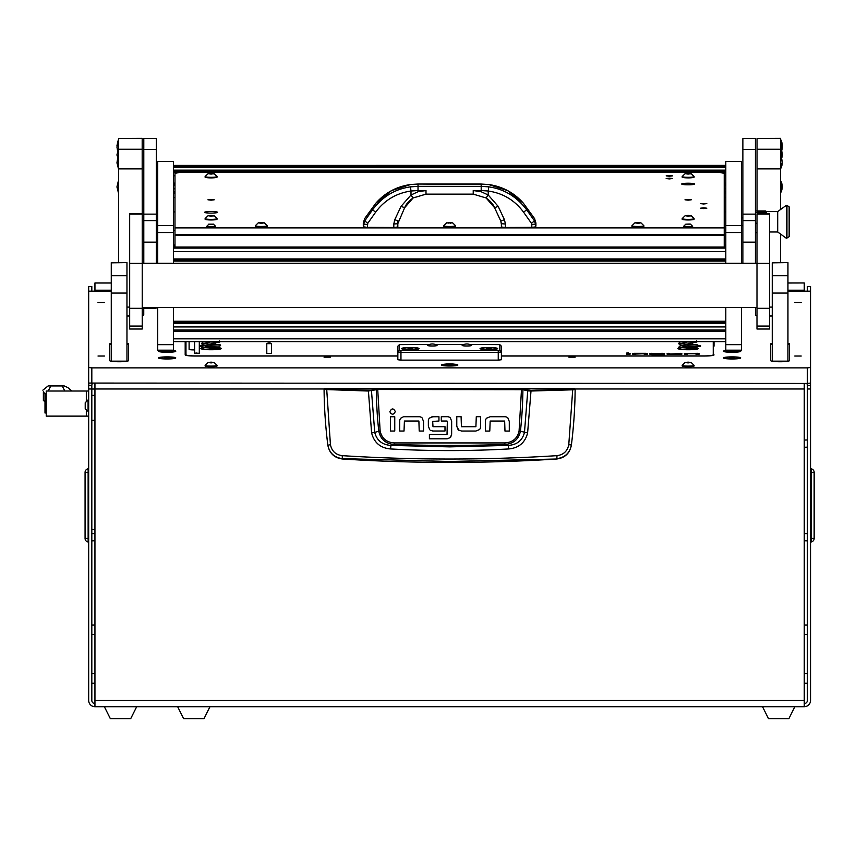 <?xml version="1.0" encoding="UTF-8"?>
<svg xmlns="http://www.w3.org/2000/svg" width="857" height="857" viewBox="0 0 857 857"><rect width="100%" height="100%" fill="white"/><g stroke="black" fill="none" stroke-linecap="round" stroke-linejoin="round"><path stroke-width="1.29" d="M94.945 634.598L91.817 634.598M94.945 625.021L91.817 625.021M94.945 683.243L91.817 683.243M94.945 673.677L91.817 673.677M804.262 625.021L807.401 625.021M804.262 634.598L807.401 634.598M804.262 673.677L807.401 673.677M804.262 683.243L807.401 683.243M91.817 291.187L91.817 286.484L88.678 286.506L88.678 367.492L91.817 367.878L807.401 367.878L810.54 367.492L810.54 286.506L807.401 286.484L807.401 291.187M111.271 283.014L94.945 283.014L94.945 290.223L111.271 290.223M787.947 290.223L804.262 290.223L804.262 282.96L787.947 283.014M804.262 703.565A3.139 3.139 0 0 0 807.401 700.426L807.401 385.457A3.139 3.117 180 0 0 806.662 383.454M804.262 383.454L804.262 706.704A6.278 6.278 0 0 0 810.54 700.426L810.54 385.457A6.278 6.235 180 0 0 810.133 383.25M804.262 706.704L94.945 706.704L94.945 383.454M94.945 706.704A6.278 6.278 0 0 1 88.678 700.426L88.678 388.992L91.817 388.992L91.817 700.426A3.139 3.139 0 0 0 94.945 703.565M88.678 388.992L88.678 367.492M91.817 388.992L91.817 385.457L88.678 385.457A6.278 6.235 180 0 1 89.074 383.25M810.54 312.398L810.54 385.457L807.401 385.457M810.54 388.992L807.401 388.992M92.545 383.454A3.139 3.117 180 0 0 91.817 385.457M804.262 290.223L804.262 291.187M94.945 291.187L94.945 290.223M810.54 469.261L811.086 468.79A3.61 3.61 0 0 1 814.15 472.357L814.15 538.421A3.61 3.61 0 0 1 811.086 541.999L811.086 468.79M810.54 541.528L811.086 541.999M807.401 540.863L804.262 540.746M804.262 440.059L807.401 439.952M88.678 469.261L88.132 468.79L88.132 472.357L88.678 472.357M88.678 541.528L88.132 541.999A3.61 3.61 0 0 1 85.068 538.421L85.068 472.357L88.132 472.357L88.132 541.999M88.132 468.79A3.61 3.61 0 0 0 85.068 472.357M94.945 540.746L91.817 540.863M136.691 706.704L130.725 718.637L110.328 718.637L104.361 706.704M794.846 706.704L788.89 718.637L768.483 718.637L762.516 706.704M324.867 388.382L574.351 388.382L575.133 389.485C574.993 407.611 573.751 426.122 571.394 445.019L571.362 445.254C569.766 453.321 564.902 457.895 556.782 458.998A1676.249 1676.249 0 0 1 342.436 458.998L342.382 458.624C334.251 457.563 329.399 453.032 327.813 445.019C325.467 426.122 324.225 407.611 324.085 389.485L368.221 391.017L377.68 389.507L522.899 389.667L527.741 390.846L524.473 432.378C522.427 440.444 517.028 444.794 508.276 445.415L504.837 444.472A1659.216 1659.216 0 0 1 394.381 444.472C385.811 443.83 380.604 439.416 378.783 431.232L374.734 432.378L371.477 390.846L370.792 390.074L326.688 389.024L324.867 388.382L324.085 389.485L324.867 388.703M508.651 448.95L508.276 445.415L449.604 446.883L390.942 445.415L390.556 448.95C429.925 451.125 469.293 451.125 508.651 448.95C518.806 448.029 525.127 442.683 527.612 432.924L530.997 391.017L572.701 389.806L568.78 444.665C567.452 451.125 563.531 454.788 557.018 455.656C485.416 460.155 413.813 460.155 342.189 455.656C335.687 454.799 331.766 451.136 330.427 444.665L327.845 445.254C329.442 453.31 334.294 457.895 342.436 458.998M404.408 416.716L419.116 416.716A4.435 4.435 0 0 1 422.105 417.884L423.529 421.43L423.529 431.039L419.212 431.039L418.891 421.033L404.408 421.033L404.022 431.039L399.705 431.039L399.705 421.055A4.328 4.328 0 0 1 400.84 418.141L403.368 416.802M389.892 411.585C391.703 415.077 393.502 415.077 395.313 411.585C393.502 408.082 391.703 408.082 389.892 411.585L390.567 413.374M456.781 426.315L456.781 416.706L461.098 416.706L461.42 426.711L475.903 426.711L476.288 416.706L480.595 416.706L480.595 426.69A4.317 4.317 0 0 1 479.47 429.603L475.903 431.028L461.559 431.028L458.206 429.86L456.781 426.315L458.988 430.428M490.161 416.738L486.605 418.162L490.161 416.738L504.88 416.738A4.435 4.435 0 0 1 507.869 417.905L509.294 421.451L507.869 417.905M431.896 416.791L438.945 416.706L438.945 421.023L432.678 421.408L432.999 426.69L444.997 426.69L444.997 431.007L432.806 431.007L430.45 430.321M428.361 426.186L429.753 429.775L428.361 426.186L428.361 420.862A4.114 4.114 0 0 1 429.421 418.098L432.903 416.706M450.353 417.916L451.65 421.183L450.353 417.916A4.36 4.36 0 0 0 447.333 416.706L441.291 416.706L441.291 421.023L447.011 421.023M447.172 438.816L450.386 437.541L447.172 438.816L429.411 438.816L429.411 434.499L447.022 434.499L447.343 421.43M451.65 421.183L451.65 434.253L450.386 437.541L450.986 436.759M556.782 458.998L449.604 461.484L342.382 458.624L342.189 455.656M568.78 444.665L571.394 445.019C569.819 453.032 564.956 457.563 556.836 458.624L557.018 455.656M574.351 388.382L575.133 389.485L572.701 389.806L572.53 389.024L530.858 390.235L521.538 388.724L377.68 388.724L370.792 390.074M423.529 421.43L422.105 417.884M394.756 416.748L394.756 431.039L390.449 431.039L390.449 416.748L394.756 416.748M475.903 431.028L479.47 429.603M509.294 421.451L509.294 431.071L504.977 431.071L504.655 421.055L490.161 421.055L489.786 431.071L485.469 431.071L485.469 421.087A4.328 4.328 0 0 1 486.605 418.162M330.427 444.665L326.688 389.024M521.538 388.724L519.074 431.082C517.349 438.516 512.582 442.458 504.784 442.93L394.434 442.93C386.646 442.48 381.89 438.527 380.133 431.082L378.783 431.232A418.548 418.548 0 0 1 376.319 389.667L375.645 388.896M527.612 432.924L520.424 431.232A418.548 418.548 0 0 0 522.899 389.667L523.573 388.896M530.858 390.235L530.997 391.017L527.741 390.846L528.415 390.074M368.349 390.235L371.606 432.924C374.113 442.705 380.433 448.05 390.556 448.95M394.434 442.93L394.381 444.472L390.942 445.415C382.201 444.804 376.801 440.455 374.734 432.378L371.606 432.924M504.784 442.93L504.837 444.472C513.45 443.797 518.646 439.384 520.424 431.232L519.074 431.082M209.976 706.704L204.02 718.637L183.612 718.637L177.656 706.704M94.945 389.035L91.817 389.035M91.817 395.398L94.945 395.398M94.945 420.316L91.817 420.316L94.945 420.819M91.817 529.347L94.945 529.851M45.067 401.783L43.375 400.465L43.375 391.649L44.992 394.177L46.246 394.156M46.149 394.156L46.246 392.924M88.678 391.017L86.321 391.017L86.321 401.194L86.321 391.017L46.246 391.017L46.246 416.127L86.321 416.127L86.321 410.546L86.321 416.127L88.678 416.127M43.375 391.649L43.375 400.465M42.85 390.171L48.121 385.939L50.638 385.843M61.768 385.843L64.254 385.939L67.885 387.61L71.892 391.017M48.121 385.939L64.254 385.939M50.767 385.939L48.228 391.017M64.778 391.017L62.24 385.939M46.246 412.988L44.992 412.988L44.992 394.156M88.078 411.831L88.078 399.908L85.218 402.758L85.218 408.971L88.678 411.831M85.218 408.018L85.218 408.918M445.265 364.15A8.238 1.007 0 0 0 441.366 365.007A8.238 1.007 0 0 0 449.604 366.003A8.238 1.007 0 0 0 457.842 365.007A8.238 1.007 0 0 0 453.942 364.15M98.009 356.019L104.447 356.019L98.009 356.019M98.009 302.467L104.447 302.467L98.009 302.467M794.771 356.019L801.199 356.019L794.771 356.019M794.771 302.467L801.199 302.467L794.771 302.467M324.064 357.165L330.341 357.165L324.064 357.165M568.877 357.165L575.154 357.165L568.877 357.165M158.502 351.231A8.634 1.05 0 0 0 158.566 351.359A8.634 1.05 0 0 0 167.136 352.291A8.634 1.05 0 0 0 175.706 351.359A8.634 1.05 0 0 0 175.771 351.231A8.634 1.05 0 0 0 167.136 350.181A8.634 1.05 0 0 0 158.502 351.231M723.447 351.231A8.634 1.05 0 0 0 723.512 351.359A8.634 1.05 0 0 0 732.082 352.291A8.634 1.05 0 0 0 740.641 351.359A8.634 1.05 0 0 0 740.705 351.231A8.634 1.05 0 0 0 732.082 350.181A8.634 1.05 0 0 0 723.447 351.231M158.502 357.926A8.634 1.05 0 0 0 158.566 358.055A8.634 1.05 0 0 0 167.136 358.976A8.634 1.05 0 0 0 175.706 358.055A8.634 1.05 0 0 0 175.771 357.926A8.634 1.05 0 0 0 167.136 356.876A8.634 1.05 0 0 0 158.502 357.926M723.447 357.926A8.634 1.05 0 0 0 723.512 358.055A8.634 1.05 0 0 0 732.082 358.976A8.634 1.05 0 0 0 740.641 358.055A8.634 1.05 0 0 0 740.705 357.926A8.634 1.05 0 0 0 732.082 356.876A8.634 1.05 0 0 0 723.447 357.926M810.54 367.492L810.54 383.068L807.401 383.454L88.678 383.068M142.23 315.526A9.416 1.146 0 0 0 143.751 314.894L143.751 307.534M143.751 314.894L143.751 309.377L142.23 309.377M714.031 346.153L714.031 341.6M772.253 343.336A9.416 1.146 0 0 0 770.679 343.968L770.679 360.604A9.416 1.146 0 0 0 780.095 361.75L780.095 361.75A9.416 1.146 0 0 0 789.511 360.604L789.511 343.968A9.416 1.146 0 0 0 787.947 343.336M111.271 343.336A9.416 1.146 0 0 0 109.696 343.968L109.696 360.604A9.416 1.146 0 0 0 119.112 361.75L119.123 361.75A9.416 1.146 0 0 0 128.529 360.604L128.529 343.968A9.416 1.146 0 0 0 126.965 343.336M157.72 307.631A8.774 1.071 180 0 1 149.086 308.509L143.751 308.509M126.965 316.04L129.675 316.04M88.678 291.187L111.271 291.187M787.947 291.187L810.54 291.187M769.543 316.04L772.253 316.04M755.456 307.534L755.456 314.894A9.416 1.146 0 0 0 756.988 315.526M714.031 354.873A9.416 1.146 180 0 1 704.615 356.019L501.388 356.019M185.187 341.6L185.187 354.873A9.416 1.146 180 0 0 194.603 356.019L397.819 356.019M128.529 344.9A9.416 1.146 0 0 0 126.965 344.268M111.271 344.268A9.416 1.146 0 0 0 109.696 344.9M789.511 344.9A9.416 1.146 0 0 0 787.947 344.268M772.253 344.268A9.416 1.146 0 0 0 770.679 344.9M142.23 309.281L143.751 309.281M143.751 308.284L149.086 308.284A6.92 0.846 0 0 0 155.963 307.534M410.374 347.513A8.784 1.071 0 0 0 401.654 348.713A8.784 1.071 0 0 0 410.374 349.656A8.784 1.071 0 0 0 419.094 348.713A8.784 1.071 0 0 0 410.374 347.513M488.844 347.513A8.784 1.071 0 0 0 480.113 348.713A8.784 1.071 0 0 0 488.844 349.656A8.784 1.071 0 0 0 497.563 348.713A8.784 1.071 0 0 0 488.844 347.513M427.954 345.221A4.703 0.578 0 0 0 427.632 345.425A4.703 0.578 0 0 0 432.346 346.003A4.703 0.578 0 0 0 437.049 345.425A4.703 0.578 0 0 0 436.727 345.221A4.703 0.578 180 0 1 437.049 345.425A4.703 0.578 180 0 1 432.346 346.003A4.703 0.578 180 0 1 427.632 345.425A4.703 0.578 180 0 1 427.954 345.221M462.48 345.221A4.703 0.578 0 0 0 462.159 345.425A4.703 0.578 0 0 0 466.872 346.003A4.703 0.578 0 0 0 471.575 345.425A4.703 0.578 0 0 0 471.254 345.221A4.703 0.578 180 0 1 471.575 345.425A4.703 0.578 180 0 1 466.872 346.003A4.703 0.578 180 0 1 462.159 345.425A4.703 0.578 180 0 1 462.48 345.221M501.302 346.132L501.388 351.959L498.249 352.345L400.958 352.345L400.958 360.122L397.819 359.747L397.916 346.132M499.824 350.395L501.388 351.959L501.388 359.747L498.249 360.122L498.249 350.588L499.824 350.395L499.813 344.643L469.722 344.471M400.958 360.122L498.249 360.122M464.012 344.471L435.206 344.471M429.486 344.471L399.405 344.643L399.394 350.395L400.958 350.588L498.249 350.588M400.958 350.588L400.958 352.345L397.819 351.959L399.394 350.395M449.604 364.953L453.685 364.461L445.994 364.396L449.604 364.953M449.604 365.071A5.024 0.611 0 0 0 454.628 364.461A5.024 0.611 0 0 0 449.604 363.85A5.024 0.611 0 0 0 444.59 364.461A5.024 0.611 0 0 0 449.604 365.071M450.021 364.921L449.197 364.921M732.082 357.037A7.295 0.889 0 0 0 724.776 357.926A7.295 0.889 0 0 0 732.082 358.815A7.295 0.889 0 0 0 739.377 357.926A7.295 0.889 0 0 0 732.082 357.037M729.361 357.926L734.792 357.926L729.361 357.926M730.721 358.215L730.721 357.637M733.431 358.215L733.431 357.637M167.136 357.037A7.295 0.889 0 0 0 159.841 357.926A7.295 0.889 0 0 0 167.136 358.815A7.295 0.889 0 0 0 174.432 357.926A7.295 0.889 0 0 0 167.136 357.037M164.415 357.926L169.857 357.926L164.415 357.926M165.776 358.215L165.776 357.637M168.497 358.215L168.497 357.637M417.67 348.585A7.295 0.889 0 0 0 410.374 347.696A7.295 0.889 0 0 0 403.079 348.585A7.295 0.889 0 0 0 410.374 349.474A7.295 0.889 0 0 0 417.67 348.585L417.67 349.185M403.079 348.585L403.079 349.185M410.374 348.917L412.731 348.745L408.018 348.745L410.374 348.917L410.374 348.253M496.139 348.585A7.295 0.889 0 0 0 488.844 347.696A7.295 0.889 0 0 0 481.538 348.585A7.295 0.889 0 0 0 488.844 349.474A7.295 0.889 0 0 0 496.139 348.585L496.139 349.185M481.538 348.585L481.538 349.185M488.844 348.917L491.19 348.413L486.487 348.413L488.844 348.917L488.844 348.253M471.168 345.221A4.628 0.568 180 0 1 471.425 345.328A4.628 0.568 180 0 1 471.5 345.425A4.628 0.568 180 0 1 466.872 345.992A4.628 0.568 180 0 1 462.244 345.425A4.628 0.568 180 0 1 462.319 345.328A4.628 0.568 180 0 1 462.566 345.221M436.642 345.221A4.628 0.568 180 0 1 436.899 345.328A4.628 0.568 180 0 1 436.974 345.425A4.628 0.568 180 0 1 432.346 345.992A4.628 0.568 180 0 1 427.718 345.425A4.628 0.568 180 0 1 427.793 345.328A4.628 0.568 180 0 1 428.05 345.221M174.389 351.809A7.295 0.889 0 0 0 174.432 351.702A7.295 0.889 0 0 0 167.136 350.813A7.295 0.889 0 0 0 159.841 351.702A7.295 0.889 0 0 0 159.895 351.809M167.136 352.034L169.493 351.541L164.78 351.541L167.136 352.034L167.136 351.37M330.052 357.026L324.353 357.026M574.854 357.026L569.166 357.026M739.323 351.809A7.295 0.889 0 0 0 739.377 351.702A7.295 0.889 0 0 0 732.082 350.813A7.295 0.889 0 0 0 724.776 351.702A7.295 0.889 0 0 0 724.829 351.809M732.082 352.034L734.428 351.541L729.725 351.541L732.082 352.034L732.082 351.37M173.414 161.416L157.72 161.416L173.414 161.416L173.414 263.281M173.414 307.534L173.414 350.181L157.72 350.181L157.72 344.664L173.414 344.664M173.414 232.526L157.72 232.526L157.72 263.281M157.72 307.534L157.72 344.664M157.72 161.459L157.72 225.53L173.414 225.53M157.72 232.526L157.72 225.53M741.487 161.416L725.804 161.416L741.487 161.416L741.487 263.281M741.487 307.534L741.487 350.181L725.804 350.181L725.804 344.664L741.487 344.664M741.487 232.526L725.804 232.526L725.804 263.281M725.804 307.534L725.804 344.664M725.804 161.459L725.804 225.53L741.487 225.53M725.804 232.526L725.804 225.53M174.978 211.925L173.414 211.925M173.414 197.581L174.978 197.581M173.414 230.608L174.978 230.608M725.804 211.925L724.229 211.925M724.229 197.581L725.804 197.581M724.229 230.608L725.804 230.608M451.36 222.734L446.551 222.916L451.36 222.734M452.71 222.916L446.497 222.916L452.71 222.916M455.57 225.755A5.967 0.728 180 0 1 449.604 226.484A5.967 0.728 180 0 1 443.647 225.755L443.647 226.344A5.967 0.728 0 0 0 449.604 227.073A5.967 0.728 0 0 0 455.57 226.344L455.57 225.755A5.967 0.728 180 0 0 455.56 225.712A5.967 0.728 180 0 0 455.528 225.67M639.451 223.131L635.187 222.777L639.451 223.131M637.919 223.302L634.908 222.831L640.929 222.831L637.919 223.302M640.929 222.831L643.875 225.712A5.967 0.728 180 0 1 643.886 225.755A5.967 0.728 180 0 1 637.919 226.484A5.967 0.728 180 0 1 631.952 225.755A5.967 0.728 180 0 1 631.963 225.712L634.908 222.831M631.952 225.755L631.952 226.344A5.967 0.728 0 0 0 637.919 227.073A5.967 0.728 0 0 0 643.886 226.344L643.886 225.755M262.82 223.131L258.557 222.777L262.82 223.131M261.289 223.302L258.289 222.831L264.299 222.831L261.289 223.302M264.299 222.831L267.245 225.712A5.967 0.728 180 0 1 267.255 225.755A5.967 0.728 180 0 1 261.289 226.484A5.967 0.728 180 0 1 255.332 225.755A5.967 0.728 180 0 1 255.343 225.712L258.289 222.831M255.332 225.755L255.332 226.344A5.967 0.728 0 0 0 261.289 227.073A5.967 0.728 0 0 0 267.255 226.344L267.255 225.755M156.349 263.281L156.349 149.514L143.794 149.514L143.794 263.281M156.349 138.566L143.794 138.566L156.349 138.448L156.349 149.514M143.794 138.566L143.794 149.514M755.424 263.281L755.424 149.514L742.869 149.514L742.869 263.281M755.424 138.566L742.869 138.566L755.424 138.448L755.424 149.514M742.869 138.566L742.869 149.514M142.187 138.48L118.641 138.48L142.187 138.363L142.187 168.893L118.641 168.893L118.641 149.257L142.187 149.257M142.23 213.811L142.23 329.013L129.675 329.013L129.675 213.811L142.23 213.811L142.187 168.893M118.641 138.48L118.641 149.257M118.641 262.606L118.641 168.893M126.965 315.837L129.675 315.837M126.965 307.106L129.675 307.106M780.566 138.48L757.031 138.48L780.566 138.363L780.566 209.504M780.566 234.068L780.566 262.606M780.566 168.893L757.031 168.893L757.031 210.951M757.031 168.893L757.031 149.257L780.566 149.257M757.031 138.48L757.031 149.257M769.543 315.837L772.253 315.837M772.253 307.106L769.543 307.106M111.271 275.729L126.965 275.729L126.965 361.161L111.271 361.161L111.271 262.606L126.965 262.606L111.271 262.842M126.965 275.729L126.965 262.842M772.253 262.842L787.947 262.606L772.253 262.842L772.253 275.729L787.947 275.729L787.947 293.073L772.253 293.073L772.253 275.729M787.947 293.073L787.947 361.161L772.253 361.161L772.253 293.073M787.947 262.842L787.947 275.729M756.988 326.067L756.988 329.013L769.543 329.013L769.543 213.811L756.988 213.811L756.988 326.067L769.543 326.067M780.566 139.927L782.205 146.268A12.555 12.459 180 0 0 782.227 145.508A12.555 12.459 -0 0 0 780.931 139.97L780.931 160.216A12.555 12.459 180 0 0 782.227 154.689A12.555 12.459 -0 0 0 780.931 149.15M118.287 165.369A12.555 6.17 180 0 1 116.981 162.626L118.287 168.197L118.641 139.927M789.158 206.88L789.158 236.693L786.34 238.267L786.34 205.316L786.94 205.316L786.94 238.267L786.94 205.316L789.158 206.88M786.34 205.316L777.706 211.593L777.706 231.99L786.34 238.267M777.706 211.593L757.77 211.593L757.77 212.236M766.254 213.093L766.404 213.811M755.424 210.951L765.494 210.951L766.404 212.236M766.404 213.382L765.494 212.386L765.89 213.811M756.988 232.633L755.424 232.633M755.424 223.227L756.988 223.227M755.424 212.386L765.494 212.386M765.804 212.236L757.459 212.236L757.459 211.09L765.804 211.09M757.459 211.09L757.459 212.236M780.566 192.322L782.227 186.74L780.931 181.17L780.931 192.279A12.555 12.459 180 0 0 782.227 186.74A12.555 12.459 -0 0 0 780.931 181.202M780.566 160.27L780.931 168.165A12.555 12.459 180 0 0 782.227 162.626A12.555 12.459 -0 0 0 781.584 158.674L782.227 162.626L780.566 168.208M118.287 189.483A12.555 6.17 180 0 1 116.981 186.74L118.287 192.311L118.641 181.159M209.547 362.318L213.811 362.682L209.547 362.318M211.079 362.157L214.089 362.436L211.079 362.907L208.069 362.436L211.079 362.157M214.089 362.436L217.025 365.328A5.967 0.728 180 0 1 217.035 365.371A5.967 0.728 180 0 1 211.079 366.1A5.967 0.728 180 0 1 205.112 365.371A5.967 0.728 180 0 1 205.123 365.328L208.069 362.436M205.112 365.371L205.112 365.96A5.967 0.728 0 0 0 211.079 366.689A5.967 0.728 0 0 0 217.035 365.96L217.035 365.371M686.607 362.318L690.871 362.682L686.607 362.318M688.139 362.157L691.149 362.436L688.139 362.907L685.129 362.436L688.139 362.157M691.149 362.436L694.084 365.328A5.967 0.728 180 0 1 694.095 365.371A5.967 0.728 180 0 1 688.139 366.1A5.967 0.728 180 0 1 682.172 365.371A5.967 0.728 180 0 1 682.183 365.328L682.172 365.96A5.967 0.728 0 0 0 688.139 366.689A5.967 0.728 0 0 0 694.095 365.96L694.095 365.371M628.427 352.795L626.778 352.998L628.427 352.795M266.784 343.657L266.784 353.266L269.141 353.545L271.498 353.266L271.498 343.657L266.784 343.657L271.38 343.603A4.017 4.017 0 0 0 266.902 343.603M196.949 352.977L194.603 353.266L199.306 353.266L199.306 341.6M189.108 341.6L189.108 349.345A4.703 0.578 0 0 0 193.811 349.913A4.703 0.578 0 0 0 194.603 349.902M678.862 347.996A10.198 1.243 0 0 0 677.941 348.51A10.198 1.243 0 0 0 688.139 349.752A10.198 1.243 0 0 0 698.337 348.51A10.198 1.243 0 0 0 688.139 347.267A10.198 1.243 0 0 0 681.015 347.621M201.802 347.996A10.198 1.243 0 0 0 200.881 348.51A10.198 1.243 0 0 0 211.079 349.752A10.198 1.243 0 0 0 221.277 348.51A10.198 1.243 0 0 0 211.079 347.267A10.198 1.243 0 0 0 203.945 347.621M204.105 345.232A6.278 0.761 0 0 0 199.306 345.628M199.306 346.367A6.278 0.761 0 0 0 201.824 346.667M688.407 346.217A6.278 0.761 0 0 0 694.416 346.764A6.278 0.761 0 0 0 700.694 345.992A6.278 0.761 0 0 0 697.63 345.339M692.06 343.561A4.788 0.578 180 0 1 692.927 343.893A4.788 0.578 180 0 1 688.139 344.471A4.788 0.578 180 0 1 683.35 343.893A4.788 0.578 180 0 1 684.218 343.561M215 343.561A4.788 0.578 180 0 1 215.868 343.893A4.788 0.578 180 0 1 211.079 344.471A4.788 0.578 180 0 1 206.291 343.893A4.788 0.578 180 0 1 207.158 343.561M628.352 354.391L630.077 354.198L630.077 353.512L626.778 353.512L626.778 354.198L628.352 354.391M664.593 354.798L664.593 353.512L663.029 353.32L649.842 353.512L649.842 354.198L651.416 354.391L659.729 354.198L653.141 353.716L661.304 353.716L661.304 354.594L652.048 354.991L664.593 354.798M668.674 354.391L680.287 354.391L681.861 354.198L681.861 353.512L670.399 353.984L668.674 353.32L667.11 353.512L667.11 354.198L668.674 354.391M697.394 354.391L699.119 354.198L699.119 353.512L697.555 353.32L684.368 353.512L684.368 354.198L685.943 354.391L687.668 353.716L695.83 353.716L697.394 354.391M644.036 353.716L645.61 354.391L647.335 354.198L647.335 353.512L645.771 353.32L634.159 353.32L632.584 353.512L632.584 354.198L644.036 353.716M501.388 355.923L703.833 355.923A9.416 1.146 0 0 0 713.249 354.777L713.249 341.6M185.969 341.6L185.969 354.777A9.416 1.146 0 0 0 195.385 355.923L397.819 355.923M205.144 346.753A6.278 0.761 0 0 0 210.886 346.185M713.249 354.777L713.249 355.323M185.969 354.777L185.969 355.323M635.883 354.102L632.627 354.241M647.292 354.241L644.036 354.102M687.668 354.102L684.411 354.241M699.076 354.241L695.83 354.102M670.399 354.284L667.153 354.241M681.818 354.241L678.562 354.284M653.141 354.102L649.895 354.241M664.593 354.284L661.304 354.102M630.034 354.241L626.821 354.241M692.06 342.479L692.06 343.893L688.139 344.364L684.218 343.893L684.218 342.511M215 342.479L215 343.893L211.079 344.364L207.158 343.893L207.158 342.511M372.591 207.362L372.591 209.751C382.479 196.639 395.109 189.011 410.471 186.858L418.023 186.344L418.023 190.543L425.993 190.543L425.993 194.132L413.138 197.946C408.896 200.902 406.068 204.148 404.654 207.705L413.138 197.946L410.996 194.989L410.996 191.015L418.023 190.543M535.914 222.981L535.914 225.691A117.698 14.344 0 0 1 535.486 226.912L535.496 224.191A117.698 14.344 0 0 0 535.914 222.981L534.543 218.567L523.381 203.205L507.665 190.629L488.747 184.544L481.195 184.051L481.195 186.344L488.747 186.858C504.109 189.011 516.728 196.639 526.627 209.751L526.627 207.362M473.225 194.132L486.08 197.967L473.225 194.132L473.225 190.543L481.195 190.543L481.195 186.344L418.023 186.344L418.023 184.03L410.471 184.544L391.553 190.629L375.827 203.216L364.675 218.567A117.698 11.752 35.2 0 0 364.429 219.413A117.698 11.752 35.2 0 0 364.771 220.849L372.591 209.751L375.602 212.236C384.439 200.27 396.234 193.189 410.996 191.015L410.471 186.858M488.747 186.858L488.222 191.015C502.984 193.189 514.778 200.27 523.616 212.236L526.627 209.751L534.447 220.849L535.496 224.191L531.822 224.459L531.479 223.345L534.447 220.849A117.698 11.752 -35.2 0 0 534.543 218.567M523.616 212.236L531.479 223.345M481.195 190.543L488.222 191.015L488.222 194.989L498.163 206.355L504.452 219.703L505.405 224.009L501.388 223.698L501.388 227.009L505.405 227.491A725.611 88.432 0 0 0 531.811 227.351L531.822 224.459M375.602 212.236L367.739 223.345L367.396 227.351A725.611 88.432 0 0 0 393.802 227.491L397.819 227.009L397.819 223.698L393.802 224.009L394.766 219.703L401.044 206.355L410.996 194.989L418.162 191.679L425.993 190.543M367.385 224.459L363.711 224.191L364.771 220.849L367.739 223.345M473.225 190.543L481.045 191.679L488.222 194.989L486.08 197.946L494.564 207.694L500.809 221.063L504.452 219.703M531.811 227.351L535.486 226.912M498.163 206.355L494.564 207.694L500.809 221.063L501.388 224.384M397.819 221.106L397.819 223.698L404.654 207.694L397.819 223.698M363.722 226.912L363.711 224.191A117.698 14.344 0 0 1 363.293 222.981L363.293 225.691A117.698 14.344 -0 0 0 363.722 226.912L367.396 227.351M394.766 219.703L398.409 221.042M209.815 224.384L213.275 224.17L209.815 224.298M208.765 224.17L213.382 224.17L208.765 224.17M215.514 226.248A4.467 0.546 180 0 1 215.546 226.28A4.467 0.546 180 0 1 211.079 226.859A4.467 0.546 180 0 1 206.601 226.312A4.467 0.546 180 0 1 206.612 226.28A4.467 0.546 180 0 1 206.633 226.248M213.307 224.095L215.546 226.28A4.467 0.546 180 0 1 215.546 226.312L215.546 226.741A4.467 0.546 -0 0 1 211.079 227.276A4.467 0.546 -0 0 1 206.601 226.741L208.84 224.095M689.392 224.031L685.943 224.17L689.392 224.031M690.442 224.17L685.825 224.17L690.442 224.17M690.367 224.095L692.606 226.28A4.467 0.546 180 0 1 688.139 226.859A4.467 0.546 180 0 1 683.661 226.312L683.661 226.741A4.467 0.546 -0 0 0 688.139 227.276A4.467 0.546 -0 0 0 692.606 226.741L692.606 226.312A4.467 0.546 180 0 1 692.606 226.312A4.467 0.546 180 0 0 692.574 226.248M685.9 224.095L683.672 226.28A4.467 0.546 180 0 1 683.672 226.28A4.467 0.546 180 0 1 683.693 226.248M209.547 173.51L213.811 173.875L209.547 173.51M211.079 173.35L214.089 173.639L211.079 174.11L208.069 173.639L211.079 173.35M214.089 173.639L217.025 176.521A5.967 0.728 180 0 1 217.035 176.563A5.967 0.728 180 0 1 211.079 177.292A5.967 0.728 180 0 1 205.112 176.563A5.967 0.728 180 0 1 205.123 176.521L208.069 173.639M205.112 176.563L205.112 177.153A5.967 0.728 0 0 0 211.079 177.881A5.967 0.728 0 0 0 217.035 177.153L217.035 176.563M209.547 215.589L213.811 215.953L209.547 215.589M211.079 215.428L214.089 215.707L211.079 216.178L208.069 215.707L211.079 215.428M214.089 215.707L217.025 218.599A5.967 0.728 180 0 1 217.035 218.642A5.967 0.728 180 0 1 211.079 219.36A5.967 0.728 180 0 1 205.112 218.642A5.967 0.728 180 0 1 205.123 218.599L208.069 215.707M205.112 218.642L205.112 219.231A5.967 0.728 0 0 0 211.079 219.96A5.967 0.728 0 0 0 217.035 219.231L217.035 218.642M686.607 215.589L690.871 215.953L686.607 215.589M688.139 215.428L691.149 215.707L688.139 216.178L685.129 215.707L688.139 215.428M691.149 215.707L694.084 218.599A5.967 0.728 180 0 1 694.095 218.642A5.967 0.728 180 0 1 688.139 219.36A5.967 0.728 180 0 1 682.172 218.642A5.967 0.728 180 0 1 682.183 218.599L685.129 215.707M682.172 218.642L682.172 219.231A5.967 0.728 0 0 0 688.139 219.96A5.967 0.728 0 0 0 694.095 219.231L694.095 218.642M686.607 173.51L690.871 173.875L686.607 173.51M688.139 173.35L691.149 173.639L688.139 174.11L685.129 173.639L688.139 173.35M691.149 173.639L694.084 176.521A5.967 0.728 180 0 1 694.095 176.563A5.967 0.728 180 0 1 688.139 177.292A5.967 0.728 180 0 1 682.172 176.563A5.967 0.728 180 0 1 682.183 176.521L682.172 177.153A5.967 0.728 0 0 0 688.139 177.881A5.967 0.728 0 0 0 694.095 177.153L694.095 176.563M669.306 176.242L672.445 175.867L669.306 175.481L666.168 175.867L669.306 176.242M669.306 178.92L672.445 178.545L669.306 178.16L666.168 178.545L669.306 178.92M703.672 208.583L706.811 208.208L703.672 207.823L700.533 208.208L703.672 208.583M703.672 203.998L706.811 203.612L700.533 203.612L703.672 203.998M446.711 226.987L452.507 226.987M635.026 226.987L640.822 226.987M258.396 226.987L264.192 226.987M211.079 213.104A6.438 0.782 0 0 0 217.507 212.322A6.438 0.782 0 0 0 211.079 211.529A6.438 0.782 0 0 0 204.641 212.322A6.438 0.782 0 0 0 211.079 213.104M688.139 184.801A6.438 0.782 0 0 0 694.566 184.009A6.438 0.782 0 0 0 688.139 183.227A6.438 0.782 0 0 0 681.701 184.009A6.438 0.782 0 0 0 688.139 184.801M211.079 200.174L214.218 199.788L211.079 199.402L207.94 199.788L211.079 200.174M688.139 200.174L691.278 199.788L688.139 199.402L685 199.788L688.139 200.174M174.978 227.898L724.229 227.898L724.229 173.382L719.698 172.418L179.509 172.418L174.978 173.382L174.978 247.052L724.229 247.052L724.229 235.364L174.978 235.364M724.229 227.898L724.229 235.364M724.229 234.604L174.978 234.604M810.54 286.506L807.401 286.506M804.262 700.426L94.945 700.426M804.262 388.992L575.111 388.992M324.096 388.992L94.945 388.992M810.54 538.421L814.15 538.421M810.54 472.357L814.15 472.357M807.401 447.172L804.262 447.279M804.262 533.536L807.401 533.643M88.678 538.421L85.068 538.421M91.817 533.643L94.945 533.536M574.351 388.703L572.53 389.024M380.133 431.082L377.68 388.724M44.757 393.792L46.203 393.792M91.817 367.878L91.817 383.454M807.401 383.454L807.401 367.878M397.819 346.217L399.394 344.664M501.388 346.217L499.824 344.664M725.804 165.412L173.414 165.412L725.804 165.39M725.804 166.312L173.414 166.312M725.804 167.576L173.414 167.576M725.804 170.136L173.414 170.136M725.804 171.4L173.414 171.4L725.804 171.389M725.804 172.3L173.414 172.3M725.804 175.792L724.229 175.792M174.978 175.792L173.414 175.792M725.804 183.109L724.229 183.109M174.978 183.109L173.414 183.109M725.804 184.201L724.229 184.201L725.804 184.212M174.978 184.201L173.414 184.201L174.978 184.212M725.804 185.273L724.229 185.273M174.978 185.273L173.414 185.273M725.804 188.808L724.229 188.808M174.978 188.808L173.414 188.808M725.804 191.861L724.229 191.861L725.804 191.861M174.978 191.861L173.414 191.861L174.978 191.861M725.804 191.989L724.229 191.989M174.978 191.989L173.414 191.989M725.804 193.393L724.229 193.393M174.978 193.393L173.414 193.393M173.414 326.935L725.804 326.935M173.414 323.41L725.804 323.41M173.414 321.246L725.804 321.246M173.414 261.106L725.804 261.106M725.804 251.626L173.414 251.626M173.414 258.943L725.804 258.943M725.804 248.123L173.414 248.123M725.804 247.223L173.414 247.223M725.804 245.07L724.229 245.07L725.804 245.038M174.978 245.07L173.414 245.07L174.978 245.038M173.414 245.97L174.978 245.97M724.229 245.97L725.804 245.97M725.804 341.579L173.414 341.579M725.804 338.847L173.414 338.847M725.804 331.53L173.414 331.53M173.414 329.999L725.804 329.999L173.414 329.988M173.414 322.339L725.804 322.339L173.414 322.35M173.414 260.035L725.804 260.035L173.414 260.046M725.804 330.127L173.414 330.127M450.3 223.227L450.3 222.616M448.907 223.227L448.907 222.616M637.276 223.227L637.276 222.616M638.561 223.227L638.561 222.616M260.646 223.227L260.646 222.616M261.942 223.227L261.942 222.616M156.349 214.143L143.794 214.143M156.349 242.156L143.794 242.156M156.349 220.603L143.794 220.603M755.424 214.143L742.869 214.143M755.424 242.156L742.869 242.156M755.424 220.603L742.869 220.603M126.965 293.073L111.271 293.073M756.988 263.378L769.543 263.378M756.988 214.111L769.543 214.111M129.675 326.067L142.23 326.067M129.675 263.378L142.23 263.378M129.675 214.111L142.23 214.111M117.023 146.011A12.555 6.17 180 0 1 116.981 145.508L117.002 146.268M781.627 150.853A12.555 12.459 180 0 0 782.227 147.04A12.555 12.459 -0 0 0 780.931 141.501M118.287 157.431A12.555 6.17 180 0 1 116.981 154.689L118.641 160.27M118.073 149.557A12.555 6.17 180 0 1 116.981 147.04L117.58 150.864M211.722 362.843L211.722 362.232M210.436 362.843L210.436 362.232M688.782 362.843L688.782 362.232M687.496 362.843L687.496 362.232M634.159 354.102L634.159 353.32M645.771 354.102L645.771 353.32M685.943 354.102L685.943 353.32M697.555 354.102L697.555 353.32M668.674 354.102L668.674 353.32M668.835 354.102L668.835 353.32M680.137 354.102L680.137 353.32M680.287 354.102L680.287 353.32M651.416 354.102L651.416 353.32M663.029 354.102L663.029 353.32M628.352 354.102L628.352 353.32M628.502 354.102L628.502 353.32M208.926 344.289L213.222 343.486L208.926 344.289M685.996 344.289L690.281 343.486M481.195 184.03L418.023 184.03L488.726 184.544M473.225 194.153L425.993 194.132M410.482 184.544L410.471 184.544C396.62 186.537 385.072 192.761 375.837 203.205L375.837 203.205M505.405 224.009L505.405 227.491M393.802 227.491L393.802 224.009M494.564 207.705L494.564 207.694C493.139 204.148 490.311 200.902 486.08 197.967M401.044 206.355L404.654 207.694M211.722 174.035L211.722 173.425M210.436 174.035L210.436 173.425M211.722 216.114L211.722 215.493M210.436 216.114L210.436 215.493M688.782 216.114L688.782 215.493M687.496 216.114L687.496 215.493M688.782 174.035L688.782 173.425M687.496 174.035L687.496 173.425M804.262 282.96L787.947 282.96M111.271 282.96L94.945 282.96M88.678 286.484L91.817 286.484M62.861 385.746L59.519 385.746M53.488 385.746L49.524 385.746M88.078 399.908L88.678 399.908M399.405 344.643L397.841 346.174M499.813 344.643L501.366 346.174M454.628 365.8L454.628 364.461M444.59 365.8L444.59 364.461M724.776 357.926L724.776 358.494M739.377 357.926L739.377 358.494M159.841 357.926L159.841 358.494M174.432 357.926L174.432 358.494M471.425 345.328A8.291 8.291 0 0 0 462.319 345.328M436.899 345.328A8.291 8.291 0 0 0 427.793 345.328M330.213 357.09A5.442 5.442 0 0 0 324.192 357.09M575.026 357.09A5.442 5.442 0 0 0 569.005 357.09M725.804 167.565L173.414 167.565M725.804 341.6L173.414 341.6M725.804 247.212L173.414 247.212M446.593 222.831L443.658 225.712M452.614 222.831L455.56 225.712M142.23 263.281L756.988 263.281M142.23 307.534L756.988 307.534M756.988 308.316L769.543 308.316M129.675 308.316L142.23 308.316M118.287 139.937L116.981 145.508M777.706 231.99L769.543 231.99M742.869 225.712L741.487 225.712M742.869 217.871L741.487 217.871M780.566 149.107L782.227 154.689L780.931 160.259M780.566 141.459L782.227 147.04L781.638 150.864M118.287 181.17L116.981 186.74M116.981 154.689L118.641 149.107M117.623 158.652L116.981 162.626M116.981 147.04L118.641 141.459M685.129 362.436L682.183 365.328M215.557 344.096L215 343.753L215.557 344.096M207.158 343.753L206.591 344.096L207.158 343.753M692.617 344.096L692.06 343.753M684.218 343.753L683.65 344.096M204.191 349.431L204.78 349.292M209.847 348.585L218.385 348.349L220.506 348.981M206.687 349.635L203.463 348.949L201.631 347.631L202.413 346.174L204.78 345.392M209.858 344.685L220.013 344.664L220.57 345.371L219.82 346.174L207.512 345.853L203.43 345.039L201.62 343.732L202.391 342.297L204.33 341.6M220.56 341.6L218.192 342.446L205.284 341.6M219.542 340.904L219.542 342.104M209.858 342.211L203.152 343.486M202.948 343.625L219.478 344.825M209.858 346.099L203.152 347.385M202.948 347.524L219.478 348.713M681.251 349.431L681.84 349.292M686.907 348.585L695.445 348.349L697.566 348.981M683.747 349.635L680.533 348.949L678.69 347.631L679.483 346.174L681.84 345.392M686.918 344.685L697.073 344.664L697.63 345.371L696.88 346.174L684.572 345.853L680.501 345.039L678.68 343.732L679.451 342.297L681.401 341.6M697.619 341.6L695.252 342.446L682.343 341.6M696.602 340.904L696.602 342.104M686.918 342.211L680.212 343.486M680.008 343.625L696.537 344.825M686.918 346.099L680.212 347.385M680.008 347.524L696.537 348.713M194.603 341.6L194.603 353.266M488.736 184.523C502.598 186.537 514.146 192.761 523.381 203.205L523.381 203.205M418.023 184.03L410.471 184.523M363.293 222.981L364.675 218.567M425.993 194.153L413.128 197.967M500.809 221.063L501.388 223.698M685.129 173.639L682.183 176.521"/></g></svg>
